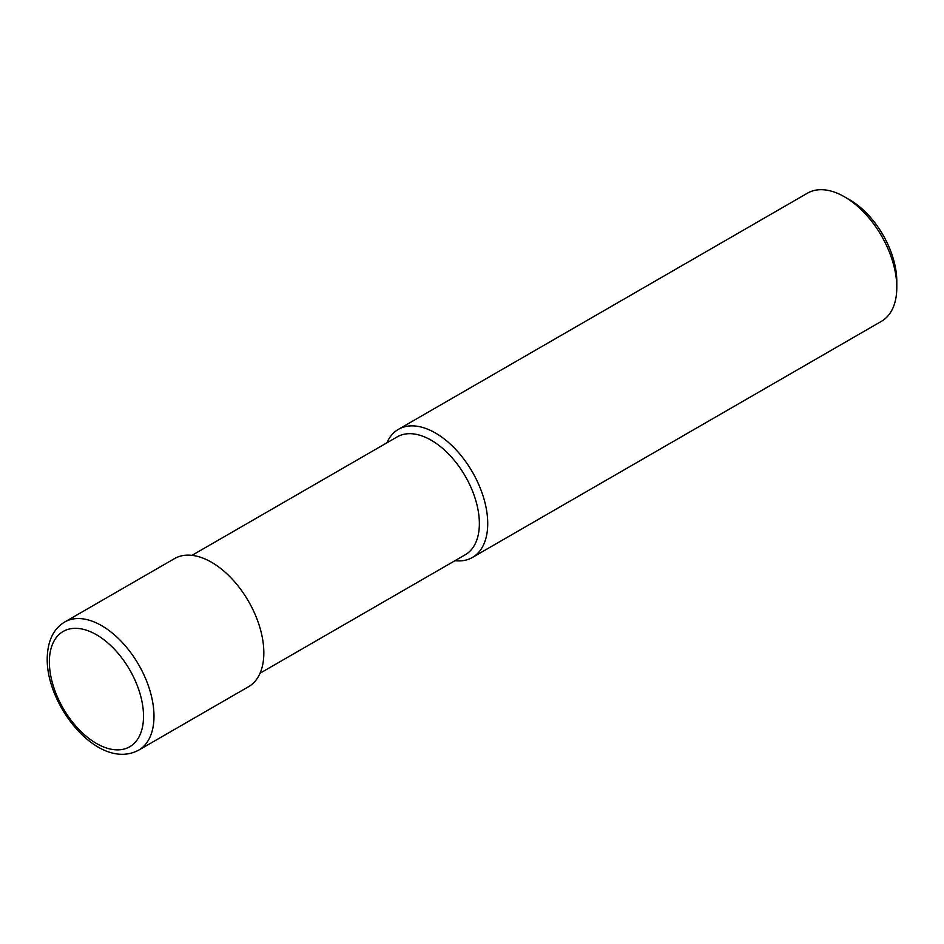 <?xml version="1.0" encoding="UTF-8"?>
<svg xmlns="http://www.w3.org/2000/svg" width="944" height="944" viewBox="0 0 944 944"><rect width="100%" height="100%" fill="white"/><g stroke="black" fill="none" stroke-linecap="round" stroke-linejoin="round"><path stroke-width="1.42" d="M844.491 196.812L849.718 199.833A66.576 38.444 60 0 1 896.8 281.383L896.8 287.424A73.974 42.716 -120 0 0 844.491 196.812A73.974 42.716 -120 0 0 807.498 193.154L398.427 429.331A73.974 42.716 -120 0 0 386.898 442.819M138.662 750.15L248.52 686.725A73.974 42.716 -120 0 0 263.836 652.859A73.974 42.716 -120 0 0 231.551 578.412A73.974 42.716 -120 0 0 174.546 558.588L64.688 622.013C53.324 628.881 47.495 641.177 47.2 658.9C46.669 706.914 99.108 771.354 138.662 750.15A73.974 42.716 -120 0 0 153.99 716.284A73.974 42.716 -120 0 0 121.693 641.826A73.974 42.716 -120 0 0 64.688 622.013M260.06 673.225L465.262 554.753A68.062 39.294 -120 0 0 479.363 523.59A68.062 39.294 -120 0 0 449.651 455.102A68.062 39.294 -120 0 0 397.2 436.871L191.998 555.343M454.949 560.701A73.974 42.716 -120 0 0 472.413 557.456A73.974 42.716 -120 0 0 487.729 523.59A73.974 42.716 -120 0 0 455.433 449.143A73.974 42.716 -120 0 0 398.427 429.331M472.413 557.456L881.484 321.29A73.974 42.716 -120 0 0 896.8 287.424M143.523 716.284A66.576 38.444 -120 0 0 96.441 634.734A66.576 38.444 -120 0 0 49.371 661.921A66.576 38.444 -120 0 0 96.441 743.459A66.576 38.444 -120 0 0 143.523 716.284"/></g></svg>
